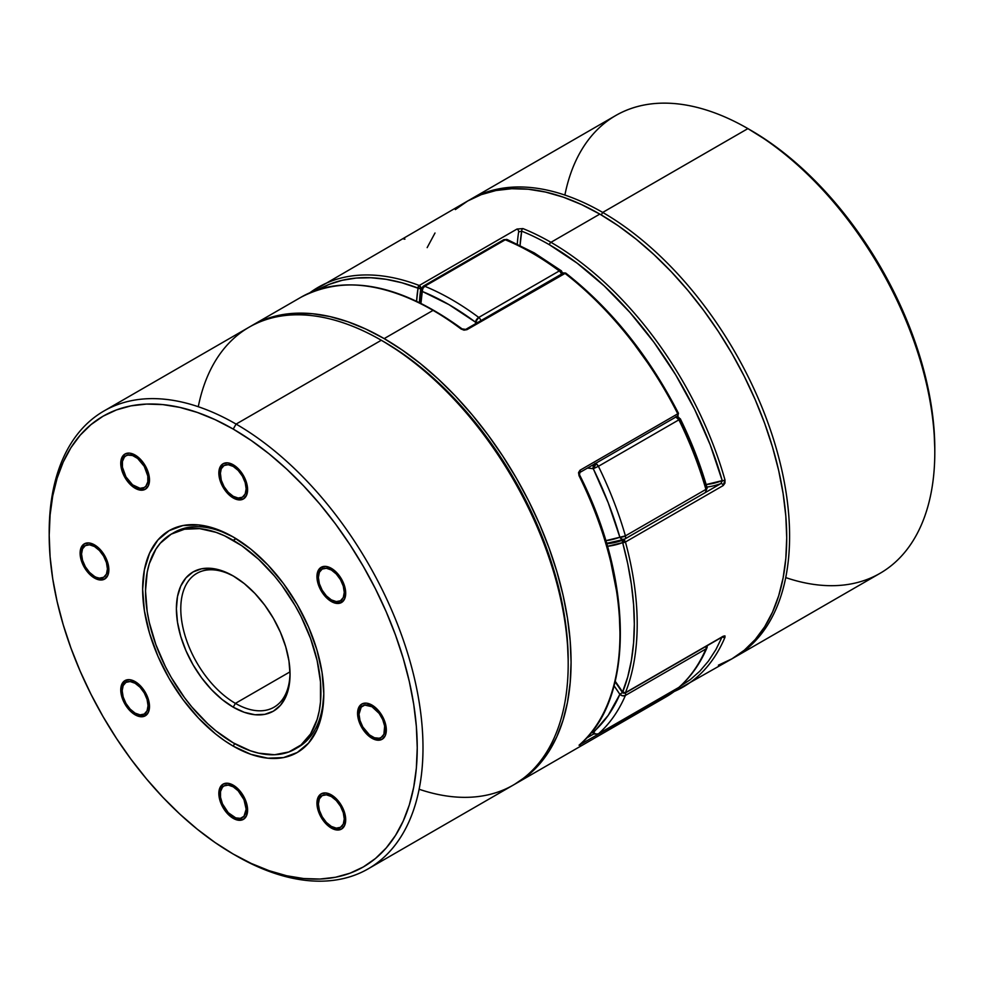 <?xml version="1.0" encoding="UTF-8"?>
<svg xmlns="http://www.w3.org/2000/svg" width="984" height="984" viewBox="0 0 984 984"><rect width="100%" height="100%" fill="white"/><g stroke="black" fill="none" stroke-linecap="round" stroke-linejoin="round"><path stroke-width="1.48" d="M593.106 732.982L608.235 715.319L619.858 694.323L614.09 685.823A172.138 99.384 60 0 1 619.858 694.323L622.429 692.49M592.343 731.198L593.278 732.145A4.071 2.349 120 0 0 594.115 734.002L593.278 732.145A4.071 3.296 48.5 0 0 598.407 733.843L678.911 687.361A264.315 152.606 -120 0 0 705.909 648.96L625.406 695.442A264.315 152.606 60 0 1 598.407 733.843A264.315 152.606 -120 0 0 625.406 695.442L705.909 648.96A4.071 2.349 -120 0 0 705.897 646.451A4.071 2.349 60 0 1 705.909 648.96L706.979 647.792A4.071 3.05 -156.7 0 1 705.909 648.96A264.315 152.606 60 0 1 678.911 687.361A4.071 3.296 48.5 0 0 679.39 687.016M594.607 463.759L593.413 465.629L593.278 468.716L596.156 463.735L595.148 463.366M507.227 239.555A4.071 2.657 112.2 0 0 505.259 239.788A264.315 152.606 60 0 1 532.258 253.109A4.071 2.349 -60 0 1 534.287 252.913A4.071 2.349 -60 0 1 535.124 254.77M475.653 323.662L475.457 322.149L448.876 304.573L422.284 291.448L422.837 288.472L424.744 286.27A4.071 2.349 -120 0 0 423.132 286.27L423.132 286.27A4.071 2.349 60 0 1 424.744 286.27A264.315 152.606 60 0 1 478.741 317.438L559.256 270.957A264.315 152.606 -120 0 0 532.258 253.109A264.315 152.606 -120 0 0 505.259 239.788L424.744 286.27L505.259 239.788A4.071 2.349 -120 0 0 503.636 239.788A4.071 2.349 60 0 1 505.259 239.788L506.932 239.456L508.174 240.428M595.468 463.439A4.071 2.349 60 0 1 596.156 463.735A4.071 2.349 60 0 1 598.407 466.305A264.315 152.606 60 0 1 625.406 535.886L705.909 489.405A264.315 152.606 -120 0 0 678.911 419.824L598.407 466.305L678.911 419.824A4.071 2.349 -120 0 0 675.983 416.958M623.696 539.503A176.21 101.733 60 0 1 606.501 543.106M675.651 416.884L678.911 419.824A264.315 152.606 60 0 1 705.909 489.405L625.406 535.886L619.858 537.227A4.071 1.316 -16 0 0 625.406 535.886A264.315 152.606 -120 0 0 598.407 466.305L593.278 468.716L598.407 466.305L596.156 463.735L593.278 468.716A260.243 150.257 60 0 1 619.858 537.227A172.138 99.384 60 0 1 605.775 540.696L619.858 537.227L608.235 502.824L593.278 468.716L587.473 468.064A172.138 99.384 60 0 1 593.278 468.716A4.071 3.014 -81.6 0 1 594.213 464.165M422.284 291.448L420.955 303.244A172.138 99.384 60 0 1 422.284 291.448A4.071 2.706 -170.9 0 1 421.152 289.161L422.284 291.448A260.243 150.257 60 0 1 475.457 322.149A4.071 1.98 -53.3 0 1 478.741 317.438A264.315 152.606 -120 0 0 424.744 286.27A4.071 2.657 112.2 0 0 422.284 291.448M677.287 416.564A4.071 3.014 -81.6 0 1 679.538 418.913L694.495 453.021L706.118 487.424L707.164 488.138L705.909 489.405A4.071 1.316 -16 0 0 707.152 487.966C700.448 464.694 691.506 441.632 680.313 418.79L678.911 419.824L680.178 418.753M502.836 241.117A4.071 2.349 60 0 1 503.636 239.788L423.132 286.27L421.152 289.148A4.071 2.706 -170.9 0 1 422.333 287.599M503.636 239.788L507.215 239.542L534.287 252.913A4.071 2.349 120 0 0 532.258 253.109A264.315 152.606 60 0 1 559.256 270.957A4.071 1.98 -53.3 0 1 561.261 270.735A4.071 1.98 -53.3 0 1 561.716 272.347A4.071 1.919 172.3 0 1 562.836 273.331M561.163 270.674L561.655 271.301L560.782 270.551L559.256 270.957A4.071 2.349 60 0 1 561.446 274.13A4.071 2.349 -120 0 0 559.256 270.957L478.741 317.438A4.071 2.349 60 0 1 480.942 320.612A4.071 2.349 -120 0 0 478.741 317.438L475.457 322.149L478.298 322.42M477.732 322.457A4.071 1.919 172.3 0 1 475.457 322.149M677.988 416.798L676.242 416.638M624.951 538.961L705.073 492.701A4.071 2.349 -120 0 0 705.27 492.603A4.071 2.349 -120 0 0 705.909 489.405A4.071 2.349 60 0 1 705.27 492.603A4.071 2.349 60 0 1 705.073 492.701M625.406 535.886A4.071 2.349 60 0 1 624.766 539.084A4.071 2.349 60 0 1 624.557 539.183A4.071 2.349 -120 0 0 624.766 539.084A4.071 2.349 -120 0 0 625.406 535.886M706.598 488.937L706.414 488.162M623.327 539.539L624.557 539.183L621.999 539.293L619.858 537.227A4.071 3.309 -110.6 0 0 624.127 539.38A4.071 3.309 -110.6 0 0 624.163 539.367L705.27 492.603L707.152 487.966M625.394 692.933A4.071 2.349 60 0 1 625.406 695.442A4.071 2.349 -120 0 0 625.394 692.933M622.589 695.799L625.406 695.442A4.071 3.05 -156.7 0 1 619.858 694.323L622.589 695.799M623.327 691.912L619.858 694.323A260.243 150.257 60 0 1 593.278 732.145L595.714 734.027L598.407 733.843A4.071 2.349 60 0 1 598.186 734.002A4.071 2.349 -120 0 0 598.407 733.843L678.689 687.521A4.071 2.349 -120 0 0 678.911 687.361L678.689 687.521A4.071 2.349 -120 0 1 678.443 687.631A2.03 1.648 -129.4 0 1 677.767 688.739L579.059 745.208A264.315 152.606 -120 0 0 579.059 475.764L578.531 472.615L580.006 470.241L677.767 413.809A264.315 152.606 -120 0 0 564.755 273.208L466.994 329.652L464.005 330.144L461.09 329.013A264.315 152.606 -120 0 0 433.058 310.378L384.178 338.607A264.315 152.606 60 0 1 556.846 571.519A264.315 152.606 60 0 1 516.329 783.313A264.315 152.606 60 0 1 514.89 784.125L528.654 774.728L539.576 764.027L548.998 751.309L556.846 736.684L563.02 720.313L567.485 702.342L570.167 682.945L571.077 662.318L570.167 640.645L567.485 618.136L563.02 595.025L556.846 571.519L548.998 547.842L539.576 524.226L528.654 500.918L516.329 478.113L502.738 456.035L488.015 434.916L472.283 414.953L455.703 396.318L438.433 379.221L420.635 363.797L402.493 350.218L384.178 338.607L433.058 310.378A264.315 152.606 -120 0 0 300.907 297.291L252.015 325.507A264.315 152.606 60 0 1 384.178 338.607L365.851 329.062L347.709 321.694L329.923 316.565L312.654 313.736L296.073 313.219L280.342 315.028L265.606 319.136L252.015 325.507A264.315 152.606 60 0 0 250.588 326.356L252.015 325.507M706.967 645.836A4.071 3.05 -156.7 0 1 706.992 647.755L707.275 645.652M593.291 733.375A4.071 1.378 -44.8 0 1 593.266 733.351A4.071 1.378 -44.8 0 1 593.278 732.145M309.837 292.777A264.315 152.606 60 0 1 318.152 287.328A264.315 152.606 60 0 1 419.246 285.483A2.03 1.168 60 0 1 419.492 285.606A2.03 1.168 60 0 1 420.906 288.361A2.03 1.353 -170.9 0 1 418.052 288.091A262.273 151.425 60 0 0 318.422 289.53L329.123 284.401L342.211 280.292L356.147 278.066L370.808 277.734L386.097 279.308L401.89 282.765L418.704 288.447L420.906 288.361A176.21 101.733 60 0 0 419.405 302.469A176.21 101.733 60 0 1 420.906 288.361L419.492 285.606L418.298 286.59L418.052 288.091L419.492 285.606L418.052 288.091L416.601 301.141A178.239 102.902 -120 0 1 418.052 288.091A2.03 1.353 -69.1 0 1 419.246 285.483L517.006 229.051L522.91 228.571A2.03 1.341 111.9 0 0 521.692 231.166A262.273 151.425 60 0 1 549.502 244.807A2.03 1.168 -60 0 1 550.942 242.322A264.315 152.606 -120 0 0 522.91 228.571A264.315 152.606 60 0 1 550.942 242.322L599.822 214.094A264.315 152.606 -120 0 0 467.671 201.007L481.262 194.635L495.985 190.515L511.717 188.719L528.297 189.236L545.567 192.065L563.365 197.194L581.507 204.561L599.822 214.094L550.942 242.322A264.315 152.606 60 0 1 724.987 479.958L724.937 483.169L723.203 485.555L625.443 542A264.315 152.606 60 0 1 625.443 692.687L723.203 636.242L724.937 635.873L724.987 637.263A264.315 152.606 60 0 1 683.093 687.029A264.315 152.606 60 0 1 674.224 691.506L731.985 658.813A264.315 152.606 -120 0 0 772.489 447.007A264.315 152.606 -120 0 0 599.822 214.094L618.149 225.717L636.291 239.297L654.077 254.708L671.346 271.818L687.927 290.44L703.658 310.415L718.394 331.534L731.985 353.6L744.298 376.405L755.22 399.725L764.654 423.341L772.489 447.007L778.676 470.512L783.129 493.636L785.822 516.133L786.72 537.805L785.822 558.445L783.129 577.842L778.676 595.812L772.489 612.183L764.654 626.796L755.22 639.526L744.298 650.227L731.985 658.813L718.394 665.184M624.102 692.994L622.663 692.158L624.102 692.994A2.03 1.168 60 0 0 625.111 693.093A2.03 1.168 -120 0 0 625.443 692.687A2.03 1.168 60 0 1 625.111 693.093L722.871 636.648A2.03 1.168 -120 0 0 723.203 636.242L625.443 692.687A264.315 152.606 -120 0 0 625.443 542L623.179 539.995L622.417 541.876L622.663 542.627L624.102 540.142L622.663 542.627L627.731 563.721L631.384 584.447L633.598 604.643L634.323 624.139L633.598 642.773L631.384 660.424L627.731 676.931L622.417 692.379M310.846 292.051A264.315 152.606 -120 0 1 318.324 287.23A264.315 152.606 -120 0 1 419.246 285.483L517.006 229.051A2.03 1.168 -120 0 1 518.666 231.917L521.692 231.166A2.03 1.341 -68.1 0 1 522.91 228.571L517.006 229.051A2.03 1.168 60 0 1 518.666 231.917A176.21 101.733 -120 0 0 517.289 243.983A176.21 101.733 60 0 1 518.666 231.917L521.692 231.166A174.18 100.565 -120 0 0 520.081 245.323L521.692 231.166A262.273 151.425 60 0 1 549.502 244.807L577.165 263.171L604.213 285.926L630.031 312.543L654.053 342.432L675.737 374.941L694.593 409.319L710.202 444.817L722.207 480.623L706.155 484.558A174.18 100.565 -120 0 0 722.207 480.623L722.182 481.397M722.207 636.709L715.909 649.588L708.431 661.1L699.821 671.186L690.141 679.76L679.464 686.77M720.94 483.55L705.503 492.467L720.94 483.55L722.207 480.623A262.273 151.425 60 0 0 549.502 244.807A2.03 1.168 120 0 1 550.942 242.322A264.315 152.606 -120 0 1 724.987 479.958A2.03 0.664 164.2 0 1 722.207 480.623A2.03 0.664 -15.8 0 0 724.987 479.958L723.203 485.555A2.03 1.168 -120 0 0 720.94 483.55A176.21 101.733 60 0 1 706.893 487.068A176.21 101.733 -120 0 0 720.94 483.55A2.03 1.168 60 0 1 723.203 485.555L625.443 542L622.663 542.627A178.239 102.902 -120 0 1 607.436 546.317L622.663 542.627A2.03 1.648 -110.7 0 1 623.179 539.995L624.533 539.22L623.179 539.995A176.21 101.733 60 0 1 606.697 543.795A176.21 101.733 60 0 0 623.179 539.995A2.03 1.168 60 0 1 624.102 540.142A2.03 1.168 60 0 1 625.443 542A2.03 0.689 164.8 0 1 622.663 542.627A262.273 151.425 60 0 1 622.663 692.158L615.234 681.309A178.239 102.902 -120 0 1 622.663 692.158A2.03 1.168 120 0 0 623.081 693.093L622.663 692.158A2.03 1.513 21.6 0 0 625.443 692.687L622.663 692.158M681.58 687.89A264.315 152.606 -120 0 0 724.987 637.263L723.203 636.242A2.03 1.168 60 0 1 722.834 636.673M722.428 636.906A2.03 1.525 22.8 0 0 724.987 637.263M403.993 239.137L404.941 239.112M427.154 247.636L435.002 233.011M455.346 209.592L467.671 201.007L309.8 292.789M233.22 540.302A124.021 71.611 60 0 1 314.24 649.588A124.021 71.611 60 0 1 295.237 748.972A124.021 71.611 60 0 1 233.22 742.834L250.33 750.755L258.681 753.166L274.561 754.74L288.853 751.961L301.018 744.949L310.563 733.953L317.143 719.415L319.234 710.977L320.501 701.875L320.501 682.023L317.143 660.621L310.563 638.481L301.018 616.464L295.237 605.763L281.941 585.492L274.561 576.12L258.681 559.355L241.818 545.751L224.623 535.825L216.111 532.369L199.666 528.629L184.5 529.232L171.204 534.152L160.306 543.205L155.878 549.17L149.297 563.721L147.206 572.147L145.521 590.929L147.206 611.667L149.297 622.503L155.878 644.643L165.435 666.672L171.204 677.361L184.5 697.631L191.88 707.004L207.759 723.769L216.111 731.001L233.22 742.834A124.021 71.611 60 0 1 152.2 633.536A124.021 71.611 60 0 1 171.204 534.152A124.021 71.611 60 0 1 233.22 540.302L236.049 538.666L233.22 540.302M565.948 273.884L582.11 287.217L597.903 301.99L613.192 318.066L627.853 335.335L654.877 372.862L667.017 392.837L678.456 413.341L677.767 413.809L678.468 413.305C648.727 355.495 611.162 308.755 565.751 273.097A2.03 0.959 127.7 0 0 564.755 273.208A2.03 1.168 -120 0 0 564.509 273.048L466.748 329.492A2.03 1.168 -120 0 0 465.752 329.382L465.739 329.394A2.03 1.168 60 0 1 466.748 329.492L564.509 273.048A2.03 1.168 -120 0 0 563.5 272.949L564.755 273.208A264.315 152.606 60 0 1 677.767 413.809A2.03 1.168 60 0 1 677.681 415.986A2.03 1.168 60 0 1 677.164 416.072A2.03 1.168 -120 0 0 677.681 415.986A2.03 1.168 -120 0 0 677.767 413.809L580.006 470.241A2.03 1.168 60 0 1 579.92 472.431A2.03 1.168 60 0 1 579.404 472.504M234.327 576.599A77.256 44.612 -120 0 0 180.785 609.379A77.256 44.612 -120 0 0 235.41 703.375L233.22 707.176A80.356 46.396 60 0 1 176.394 608.752A80.356 46.396 60 0 1 233.22 575.947L244.303 583.61L254.967 593.5L264.794 605.234L273.404 618.37L280.465 632.392L285.717 646.759L288.952 660.941L290.046 674.372L288.952 686.537L285.717 696.979L280.465 705.294L273.404 711.161L264.794 714.347L254.967 714.741L244.303 712.318L233.22 707.176L222.138 699.513L211.474 689.624L201.646 677.89L193.036 664.766L185.976 650.744L180.724 636.365L177.489 622.183L176.394 608.752L177.489 596.587L180.724 586.144L185.976 577.829L193.036 571.975L201.646 568.777L211.474 568.395L222.138 570.806L233.22 575.947A80.356 46.396 60 0 1 290.046 674.372A80.356 46.396 60 0 1 233.22 707.176L235.41 703.375A77.256 44.612 60 0 1 184.943 635.295A77.256 44.612 60 0 1 196.788 573.389A77.256 44.612 60 0 1 234.327 576.599M289.997 671.863L235.41 703.375L289.997 671.863M678.628 687.558L665.848 696.992A264.315 152.606 -120 0 0 677.767 688.739A2.03 1.168 -120 0 0 678.099 687.828A2.03 1.168 60 0 1 677.767 688.739L678.456 687.656L677.767 688.739A264.315 152.606 60 0 1 665.676 697.09M619.957 632.429L619.293 614.028M617.325 594.988L609.514 555.579L603.733 535.481M596.747 515.308L588.604 495.21M290.034 673.081A77.256 44.612 60 0 1 274.044 707.213A77.256 44.612 60 0 1 235.41 703.375A77.256 44.612 -120 0 0 290.034 673.081M593.881 733.855L586.427 738.16L593.881 733.855M579.945 472.406A2.03 1.168 -120 0 0 580.006 470.241L579.059 475.764A264.315 152.606 60 0 1 579.059 745.208A2.03 1.648 49.1 0 0 579.293 745.048A2.03 1.648 -130.9 0 1 579.059 745.208L677.767 688.739M565.702 273.06L466.994 329.652A2.03 1.168 -120 0 0 466.748 329.492A2.03 1.168 60 0 1 466.994 329.652L461.09 329.013A2.03 0.984 -53 0 1 462.099 328.902A2.03 0.984 127 0 0 461.09 329.013A264.315 152.606 60 0 0 433.058 310.378A264.315 152.606 60 0 0 302.42 296.43M580.326 744.125A2.03 1.168 60 0 1 580.006 745.171A2.03 1.168 -120 0 0 580.326 744.125M579.379 475.321L579.92 472.431L677.681 415.986L678.468 413.305M734.851 657.152L880.053 573.315A264.315 152.606 -120 0 0 920.569 361.522A264.315 152.606 -120 0 0 747.901 128.609L768.811 141.696L786.683 155.078L804.199 170.257L821.197 187.095L837.532 205.435L853.017 225.102L867.519 245.902L880.901 267.623L893.029 290.083L903.792 313.035L913.066 336.282L920.79 359.591L926.879 382.739L931.27 405.506L933.914 427.659L934.8 448.999A260.243 150.257 -120 0 0 750.78 130.269L747.914 128.609L602.7 212.433L601.261 214.93L602.7 212.433A264.315 152.606 60 0 1 775.367 445.346A264.315 152.606 60 0 1 734.851 657.152A264.315 152.606 60 0 1 733.412 657.964A264.315 152.606 -120 0 0 775.761 446.662A264.315 152.606 -120 0 0 602.7 212.433L747.901 128.609A264.315 152.606 60 0 1 934.8 452.32A264.315 152.606 60 0 1 785.724 577.596M564.877 195.066A264.315 152.606 60 0 1 747.901 128.609A264.315 152.606 -120 0 0 615.75 115.509L470.549 199.346A264.315 152.606 60 0 1 602.7 212.433A264.315 152.606 -120 0 0 469.122 200.195A264.315 152.606 60 0 1 470.549 199.346M331.325 601.519L332.764 600.695L331.325 601.519L328.521 599.588L321.153 590.794L318.041 583.61L316.946 576.624L318.041 570.904L321.153 567.313L325.815 566.415L331.325 568.322A20.332 11.734 60 0 1 344.609 586.243A20.332 11.734 60 0 1 341.485 602.528A20.332 11.734 60 0 1 331.325 601.519A20.332 11.734 60 0 1 318.041 583.61A20.332 11.734 60 0 1 321.153 567.313A20.332 11.734 60 0 1 331.325 568.322L336.823 572.762L341.485 579.059L344.609 586.243L345.692 593.229L344.609 598.948L341.485 602.528L336.823 603.438L331.325 601.519M233.22 497.966L234.659 497.141L233.22 497.966L230.416 496.034L223.06 487.24L219.936 480.044L218.842 473.07L219.936 467.351L223.06 463.759L227.722 462.849L233.22 464.768A20.332 11.734 60 0 1 246.504 482.677A20.332 11.734 60 0 1 243.392 498.974A20.332 11.734 60 0 1 233.22 497.966A20.332 11.734 60 0 1 219.936 480.044A20.332 11.734 60 0 1 223.06 463.759A20.332 11.734 60 0 1 233.22 464.768L238.718 469.208L243.392 475.493L246.504 482.677L247.599 489.663L246.504 495.382L243.392 498.974L238.718 499.884L233.22 497.966M135.115 488.248L136.555 487.424L135.115 488.248L132.311 486.317L124.956 477.523L121.844 470.34L120.749 463.353L121.844 457.634L124.956 454.042L129.617 453.132L135.115 455.051A20.332 11.734 60 0 1 148.4 472.96A20.332 11.734 60 0 1 145.288 489.257A20.332 11.734 60 0 1 135.115 488.248A20.332 11.734 60 0 1 121.844 470.34A20.332 11.734 60 0 1 124.956 454.042A20.332 11.734 60 0 1 135.115 455.051L140.626 459.491L145.288 465.776L148.4 472.96L149.494 479.946L148.4 485.666L145.288 489.257L140.626 490.167L135.115 488.248M94.489 578.063L95.928 577.239L94.489 578.063L91.684 576.132L84.316 567.337L81.205 560.154L80.11 553.168L81.205 547.448L84.316 543.857L88.99 542.947L94.489 544.865A20.332 11.734 60 0 1 107.773 562.787A20.332 11.734 60 0 1 104.648 579.072A20.332 11.734 60 0 1 94.489 578.063A20.332 11.734 60 0 1 81.205 560.154A20.332 11.734 60 0 1 84.316 543.857A20.332 11.734 60 0 1 94.489 544.865L99.987 549.306L104.648 555.591L107.773 562.787L108.867 569.761L107.773 575.492L104.648 579.072L99.987 579.982L94.489 578.063M135.115 714.802L136.555 713.978L135.115 714.802L132.311 712.871L124.956 704.077L121.844 696.881L120.749 689.907L121.844 684.188L124.956 680.596L129.617 679.686L135.115 681.604A20.332 11.734 60 0 1 148.4 699.513A20.332 11.734 60 0 1 145.288 715.811A20.332 11.734 60 0 1 135.115 714.802A20.332 11.734 60 0 1 121.844 696.881A20.332 11.734 60 0 1 124.956 680.596A20.332 11.734 60 0 1 135.115 681.604L140.626 686.045L145.288 692.33L148.4 699.513L149.494 706.5L148.4 712.219L145.288 715.811L140.626 716.721L135.115 714.802M233.22 818.356L234.659 817.532L233.22 818.356L230.416 816.425L223.06 807.63L219.936 800.447L218.842 793.461L219.936 787.741L223.06 784.15L227.722 783.252L233.22 785.158A20.332 11.734 60 0 1 246.504 803.079A20.332 11.734 60 0 1 243.392 819.364A20.332 11.734 60 0 1 233.22 818.356A20.332 11.734 60 0 1 219.936 800.447A20.332 11.734 60 0 1 223.06 784.15A20.332 11.734 60 0 1 233.22 785.158L238.718 789.599L243.392 795.896L246.504 803.079L247.599 810.066L246.504 815.785L243.392 819.364L238.718 820.275L233.22 818.356M331.325 828.073L332.764 827.249L331.325 828.073L328.521 826.142L321.153 817.347L318.041 810.164L316.946 803.178L318.041 797.458L321.153 793.867L325.815 792.969L331.325 794.875A20.332 11.734 60 0 1 344.609 812.796A20.332 11.734 60 0 1 341.485 829.081A20.332 11.734 60 0 1 331.325 828.073A20.332 11.734 60 0 1 318.041 810.164A20.332 11.734 60 0 1 321.153 793.867A20.332 11.734 60 0 1 331.325 794.875L336.823 799.316L341.485 805.613L344.609 812.796L345.692 819.783L344.609 825.502L341.485 829.081L336.823 829.992L331.325 828.073M371.952 738.258L373.391 737.434L371.952 738.258L369.148 736.327L361.792 727.533L358.668 720.349L357.573 713.363L358.668 707.644L361.792 704.052L366.454 703.142L371.952 705.061A20.332 11.734 60 0 1 385.236 722.982A20.332 11.734 60 0 1 382.124 739.267A20.332 11.734 60 0 1 371.952 738.258A20.332 11.734 60 0 1 358.668 720.349A20.332 11.734 60 0 1 361.792 704.052A20.332 11.734 60 0 1 371.952 705.061L377.462 709.501L382.124 715.786L385.236 722.982L386.331 729.956L385.236 735.688L382.124 739.267L377.462 740.177L371.952 738.258M198.276 406.724A264.315 152.606 60 0 1 381.3 340.255L384.178 341.915L381.3 340.267A264.315 152.606 -120 0 0 249.149 327.168L103.947 411.004A264.315 152.606 60 0 1 236.098 424.092A264.315 152.606 -120 0 0 49.2 532A264.315 152.606 -120 0 0 49.2 533.672A264.315 152.606 60 0 1 103.947 411.004M236.098 855.711L233.22 854.051A260.243 150.257 60 0 1 49.2 535.321A260.243 150.257 60 0 1 233.22 429.073L236.098 424.092L381.3 340.255L236.098 424.092A264.315 152.606 60 0 1 408.766 657.005A264.315 152.606 60 0 1 368.25 868.798A264.315 152.606 60 0 1 236.098 855.711A264.315 152.606 -120 0 0 236.098 855.711L236.098 855.711A264.315 152.606 60 0 1 236.086 855.711A264.315 152.606 -120 0 0 422.997 747.803A264.315 152.606 -120 0 0 236.098 424.092L233.22 429.073L215.188 419.688L197.317 412.431L179.801 407.388L162.803 404.596L146.468 404.08L130.983 405.863L116.481 409.91L103.099 416.183L90.971 424.633L80.208 435.174L70.934 447.695L63.21 462.086L57.121 478.212L52.73 495.911L50.086 515.001L49.2 535.321L50.086 556.661L52.73 578.813L57.121 601.581L63.21 624.729L70.934 648.038L80.208 671.273L90.971 694.237L103.099 716.696L116.481 738.418L130.983 759.217L146.468 778.885L162.803 797.224L179.801 814.063L197.317 829.241L215.188 842.611L233.22 854.051L251.252 863.448L269.124 870.692L286.639 875.748L303.638 878.54L319.972 879.044L335.458 877.273L349.96 873.226L363.342 866.941L375.47 858.491L386.232 847.95L395.507 835.428L403.231 821.037L409.319 804.912L413.711 787.225L416.355 768.123L417.241 747.803L416.355 726.463L413.711 704.31L409.319 681.555L403.231 658.407L395.507 635.098L386.232 611.851L375.47 588.887L363.342 566.44L349.96 544.706L335.458 523.906L319.972 504.251L303.638 485.911L286.639 469.061L269.124 453.882L251.252 440.512L233.22 429.073A260.243 150.257 60 0 1 417.241 747.803A260.243 150.257 60 0 1 233.22 854.051L236.098 855.711M296.651 748.111A124.021 71.611 -120 0 0 323.785 692.17A124.021 71.611 60 0 1 298.103 747.311M233.22 746.143L234.659 743.646L233.22 746.143L224.34 740.521L215.545 733.941L198.559 718.172L182.901 699.476L169.174 678.542L157.907 656.193L149.543 633.278L144.39 610.683L142.643 589.268L144.39 569.871L149.543 553.229L157.907 539.982L169.174 530.634L182.901 525.554L198.559 524.927L215.545 528.789L233.22 536.981A128.092 73.948 60 0 1 323.798 693.855A128.092 73.948 60 0 1 233.22 746.143A128.092 73.948 60 0 1 142.643 589.268A128.092 73.948 60 0 1 233.22 536.981L250.895 549.195L267.882 564.951L283.54 583.66L297.266 604.582L308.533 626.943L316.897 649.846L322.051 672.441L323.798 693.855L322.051 713.252L316.897 729.894L308.533 743.141L297.266 752.489L283.54 757.569L267.882 758.197L250.895 754.334L233.22 746.143M368.25 868.798L513.451 784.974A264.315 152.606 -120 0 0 553.967 573.18A264.315 152.606 -120 0 0 381.3 340.255A264.315 152.606 60 0 1 381.3 340.267A264.315 152.606 60 0 1 568.198 663.979A264.315 152.606 60 0 1 419.123 789.254M172.667 533.353A124.021 71.611 60 0 1 174.082 532.492A124.021 71.611 60 0 1 234.672 537.83A124.021 71.611 -120 0 0 172.667 533.353M568.198 660.658L567.313 639.317L564.656 617.153L560.277 594.398L554.189 571.249L546.464 547.94L537.178 524.693L526.428 501.742L514.3 479.282L500.918 457.56L486.416 436.761L470.918 417.093L454.596 398.754L437.597 381.915L420.082 366.737L402.21 353.354L384.178 341.915A260.243 150.257 -120 0 0 384.178 341.915A260.243 150.257 -120 0 1 568.198 660.658L568.198 663.979M373.391 737.434L371.952 736.598A18.302 10.566 60 0 1 359.012 714.187A18.302 10.566 60 0 1 371.952 706.721L372.665 705.491L371.952 706.721L364.769 705.085L361.202 707.152L359.012 714.187L359.996 720.472L362.801 726.942L369.43 734.864L374.474 737.766L379.147 738.234L381.103 737.508L383.908 734.285L384.646 726.069L382.714 719.575L379.147 713.388L371.952 706.721A18.302 10.566 60 0 1 384.892 729.132A18.302 10.566 60 0 1 371.952 736.598L373.391 737.434A20.332 11.734 -120 0 0 382.813 738.812A20.332 11.734 60 0 1 373.391 737.434L371.952 736.598M359.037 713.388A20.332 11.734 60 0 1 362.53 703.683A20.332 11.734 -120 0 0 359.012 712.527L359.012 714.187M126.358 679.981L125.977 682.355A18.302 10.566 60 0 1 144.267 692.921A18.302 10.566 60 0 1 144.267 714.052L146.518 714.901L144.267 714.052L147.071 710.817L148.055 705.676L147.071 699.39L144.267 692.921L140.072 687.263L135.115 683.265L130.171 681.543L125.977 682.355L123.172 685.59L122.176 690.731L123.172 697.016L125.977 703.486L130.171 709.144L135.115 713.142L140.072 714.864L144.267 714.052A18.302 10.566 60 0 1 135.115 713.142A18.302 10.566 60 0 1 122.176 690.731A18.302 10.566 60 0 1 125.977 682.355L126.358 679.981M145.976 715.356A20.332 11.734 60 0 1 135.817 713.523A20.332 11.734 -120 0 0 136.555 713.978A20.332 11.734 -120 0 0 145.976 715.356M122.2 689.932A20.332 11.734 60 0 1 125.694 680.227A20.332 11.734 -120 0 0 122.176 689.071L122.176 690.731M220.281 792.637L220.281 794.285A18.302 10.566 60 0 1 233.22 786.819A18.302 10.566 60 0 1 246.16 809.229L247.574 809.229L246.16 809.229L243.983 799.672L238.177 790.816L233.22 786.819L228.263 785.097L224.069 785.909L222.458 787.249L220.527 791.517L220.527 797.347L222.458 803.854L228.263 812.71L235.742 817.876L240.403 818.331L243.983 816.277L246.16 809.229A18.302 10.566 60 0 1 233.22 816.708A18.302 10.566 60 0 1 220.281 794.285L220.281 792.637A20.332 11.734 60 0 1 223.798 783.781A20.332 11.734 -120 0 0 220.281 792.637M233.22 816.708L234.659 817.532A20.332 11.734 -120 0 0 244.081 818.909A20.332 11.734 60 0 1 233.921 817.089M318.398 803.215A20.332 11.734 60 0 1 321.903 793.498A20.332 11.734 -120 0 0 318.386 802.354L318.386 804.002A18.302 10.566 60 0 1 326.368 794.814A18.302 10.566 60 0 1 340.464 806.191L341.485 805.613L340.464 806.191L336.27 800.533L331.325 796.536L326.368 794.814L322.174 795.625L319.369 798.86L318.386 804.002L319.369 810.299L322.174 816.757A18.302 10.566 60 0 1 318.386 804.002M342.186 828.626A20.332 11.734 60 0 1 332.026 826.806A20.332 11.734 -120 0 0 332.764 827.249A20.332 11.734 -120 0 0 342.186 828.626M322.174 816.757L326.368 822.427L331.325 826.412L336.27 828.134L340.464 827.323L343.281 824.1L344.265 818.946L343.281 812.661L340.464 806.191A18.302 10.566 60 0 1 343.281 824.1A18.302 10.566 60 0 1 331.325 826.412A18.302 10.566 60 0 1 322.174 816.757M95.202 545.296L94.489 546.526A18.302 10.566 60 0 1 107.428 568.937A18.302 10.566 60 0 1 94.489 576.403L95.928 577.239A20.332 11.734 -120 0 0 105.35 578.617A20.332 11.734 60 0 1 95.928 577.239L99.433 578.125L103.64 577.313L106.444 574.09L107.428 568.937L106.444 562.651L103.64 556.181L99.433 550.523L94.489 546.526L89.532 544.804L85.337 545.616L82.533 548.851L81.549 553.992L82.533 560.277L85.337 566.747L89.532 572.405L94.489 576.403A18.302 10.566 60 0 1 81.549 553.992A18.302 10.566 60 0 1 94.489 546.526L95.202 545.296M81.561 553.192A20.332 11.734 60 0 1 85.067 543.488A20.332 11.734 -120 0 0 81.549 552.332L81.549 553.992M145.288 465.776L144.267 466.367A18.302 10.566 60 0 1 147.071 484.263A18.302 10.566 60 0 1 135.115 486.588A18.302 10.566 60 0 1 125.977 476.933L132.594 484.841L140.072 488.31L144.267 487.498L145.878 486.157L147.809 481.889L147.809 476.059L144.267 466.367L137.649 458.458L132.594 455.543L127.932 455.075L125.977 455.801L124.365 457.142L122.434 461.41L122.434 467.24L125.977 476.933A18.302 10.566 60 0 1 122.176 464.177A18.302 10.566 60 0 1 130.171 454.989A18.302 10.566 60 0 1 144.267 466.367L145.288 465.776M135.817 486.969A20.332 11.734 -120 0 0 136.555 487.424A20.332 11.734 -120 0 0 145.976 488.802A20.332 11.734 60 0 1 135.817 486.969M122.2 463.378A20.332 11.734 60 0 1 125.694 453.673A20.332 11.734 -120 0 0 122.176 462.517L122.176 464.177M247.574 488.839L246.16 488.839A18.302 10.566 60 0 1 233.22 496.305A18.302 10.566 60 0 1 220.281 473.894L220.281 472.234A20.332 11.734 60 0 1 223.798 463.39A20.332 11.734 -120 0 0 220.281 472.234L221.265 480.18L224.069 486.649L228.263 492.308L233.22 496.305L238.177 498.027L242.371 497.215L245.176 493.98L246.16 488.839L245.176 482.554L242.371 476.084L238.177 470.426L233.22 466.428L228.263 464.706L224.069 465.518L221.265 468.753L220.281 473.894A18.302 10.566 60 0 1 233.22 466.428A18.302 10.566 60 0 1 246.16 488.839L247.574 488.839M233.22 496.305L234.659 497.141A20.332 11.734 -120 0 0 244.081 498.519A20.332 11.734 60 0 1 233.921 496.686M342.715 601.618L340.464 600.769A18.302 10.566 60 0 1 331.325 599.871A18.302 10.566 60 0 1 318.386 577.448A18.302 10.566 60 0 1 322.174 569.072L322.555 566.71L322.174 569.072L319.369 572.307L318.386 577.448L319.369 583.746L322.174 590.203L326.368 595.873L331.325 599.871L336.27 601.581L340.464 600.769L343.281 597.546L344.265 592.393L343.281 586.107L340.464 579.638L336.27 573.979L331.325 569.982L326.368 568.26L322.174 569.072A18.302 10.566 60 0 1 340.464 579.638A18.302 10.566 60 0 1 340.464 600.769L342.715 601.618M318.398 576.661A20.332 11.734 60 0 1 321.903 566.944A20.332 11.734 -120 0 0 318.386 575.8L318.386 577.448M332.026 600.252A20.332 11.734 -120 0 0 332.764 600.695A20.332 11.734 -120 0 0 342.186 602.073A20.332 11.734 60 0 1 332.026 600.252M591.814 731.875L594.115 734.002L598.186 734.002L678.689 687.521M534.287 252.913L561.261 270.748L562.86 273.466M421.152 289.148L419.688 302.617M676.795 416.49L680.313 418.79M624.163 539.367L606.574 543.352M706.979 647.792C700.141 663.683 690.928 676.758 679.354 687.041M622.392 692.441L615.123 681.801M625.111 693.093L623.081 693.093M565.751 273.097L563.5 272.949L465.739 329.394L462.099 328.902C400.377 284.068 346.639 273.527 300.907 297.291M665.848 696.992L516.329 783.313M579.76 475.247C633.794 581.888 634.077 700.091 579.269 745.06L579.096 745.183M747.901 128.609L750.78 130.269M934.8 452.32L934.8 448.999M49.2 532L49.2 535.321M381.3 340.267L384.178 341.928M136.555 713.978L135.115 713.142M332.764 827.249L331.325 826.412M95.928 577.239L94.489 576.403M136.555 487.424L135.115 486.588M332.764 600.695L331.325 599.871"/></g></svg>
